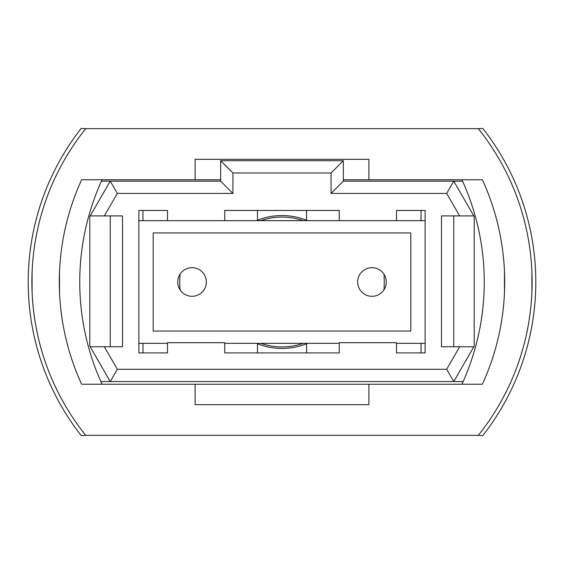 <?xml version="1.0" encoding="UTF-8"?>
<svg xmlns="http://www.w3.org/2000/svg" width="564" height="564" viewBox="0 0 564 564"><rect width="100%" height="100%" fill="white"/><g stroke="black" fill="none" stroke-linecap="round" stroke-linejoin="round"><path stroke-width="0.85" d="M192.035 267.688A14.312 14.312 0 0 0 177.716 282A14.312 14.312 0 0 0 192.035 296.311A14.312 14.312 0 0 0 206.346 282A14.312 14.312 0 0 0 192.035 267.688M371.965 267.688A14.312 14.312 0 0 0 357.654 282A14.312 14.312 0 0 0 371.965 296.311A14.312 14.312 0 0 0 386.284 282A14.312 14.312 0 0 0 371.965 267.688M425.129 220.658L138.871 220.658M138.871 343.342L167.494 343.342M224.747 343.342L339.253 343.342M396.506 343.342L425.129 343.342M410.818 331.075L410.818 232.925L153.182 232.925L153.182 331.075L410.818 331.075M89.796 346.127L89.796 216.576L110.241 181.164L220.658 181.164L220.658 160.719L343.342 160.719L343.342 181.164L453.759 181.164L474.204 216.576L474.204 346.127L453.759 381.546L110.241 381.546L89.796 346.127M473.823 215.92L459.66 215.92L446.674 193.431L331.075 193.431L331.075 172.986L232.925 172.986L232.925 193.431L117.326 193.431L104.34 215.92L122.515 215.92L122.515 346.782L104.34 346.782L117.326 369.279L446.674 369.279L459.66 346.782L473.823 346.782M459.66 215.92L441.485 215.92L441.485 346.782L459.66 346.782M396.506 220.658L396.506 210.435L425.129 210.435L425.129 352.916L396.506 352.916L396.506 342.693L339.253 342.693L339.253 352.916L224.747 352.916L224.747 342.693L167.494 342.693L167.494 352.916L138.871 352.916L138.871 210.435L167.494 210.435L142.96 210.435L142.96 220.658M167.494 220.658L167.494 210.435M224.747 220.658L224.747 210.435L339.253 210.435L306.534 210.435L306.534 220.242A66.453 66.453 0 0 1 307.556 220.658M339.253 220.658L339.253 210.435M100.85 381.546L110.241 381.546L117.326 369.279M446.674 369.279L453.759 381.546L463.15 381.546M462.572 181.164L453.759 181.164L446.674 193.431M117.326 193.431L110.241 181.164L101.428 181.164M453.759 215.92L453.759 346.782M104.34 215.92L90.177 215.92M110.241 346.782L110.241 215.92M90.177 346.782L104.34 346.782M331.075 193.431L343.342 181.164M331.075 172.986L343.342 160.719M232.925 172.986L220.658 160.719M232.925 193.431L220.658 181.164M307.556 343.342A66.453 66.453 0 0 1 256.444 343.342M256.444 220.658A66.453 66.453 0 0 1 306.534 220.242M138.871 210.435L142.96 210.435M257.466 220.242L257.466 210.435L224.747 210.435M257.466 343.758L257.466 352.916M421.04 352.916L421.04 343.342M421.04 220.658L421.04 210.435L396.506 210.435M383.936 289.854A102.239 102.239 0 0 0 383.936 274.146M421.04 210.435L425.129 210.435M142.96 343.342L142.96 352.916M180.064 274.146A102.239 102.239 0 0 0 180.064 289.854M306.534 352.916L306.534 343.758M532.12 282L531.908 292.222L531.908 271.777M504.484 271.777L504.484 292.222L504.484 271.777M31.88 282L32.092 271.777L32.092 292.222M59.516 292.222L59.516 271.777L59.516 292.222M478.293 128.648L482.798 128.409A249.048 249.048 0 0 1 482.798 435.591L478.293 435.352A245.368 245.368 0 0 0 478.293 128.648L85.707 128.648A245.368 245.368 0 0 0 85.707 435.352L478.293 435.352M73.44 138.871A249.048 249.048 0 0 0 73.44 425.129M85.707 435.352L81.202 435.591A249.048 249.048 0 0 1 81.202 128.409L85.707 128.648M368.898 384.239L482.382 384.239A245.368 245.368 0 0 0 482.382 179.761L368.898 179.761L368.898 159.316L195.102 159.316L195.102 179.761L81.618 179.761A245.368 245.368 0 0 0 81.618 384.239L195.102 384.239L195.102 404.684L368.898 404.684L368.898 384.239L195.102 384.239M195.102 179.761L220.658 179.761M343.342 179.761L368.898 179.761M461.937 384.239A245.368 245.368 0 0 0 461.937 179.761M102.063 384.239A245.368 245.368 0 0 1 102.063 179.761M303.256 343.342A64.916 64.916 0 0 1 260.744 343.342M260.744 220.658A64.916 64.916 0 0 1 303.256 220.658"/></g></svg>
